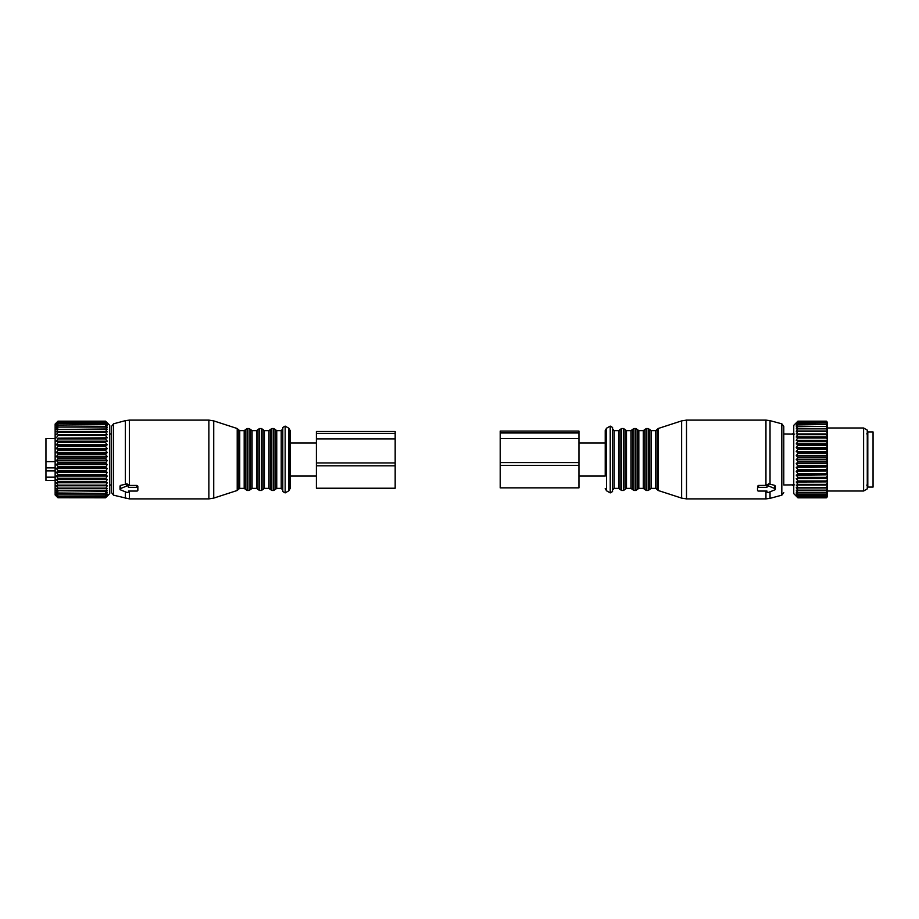 <?xml version="1.0" encoding="UTF-8"?>
<svg xmlns="http://www.w3.org/2000/svg" width="919" height="919" viewBox="0 0 919 919"><rect width="100%" height="100%" fill="white"/><g stroke="black" fill="none" stroke-linecap="round" stroke-linejoin="round"><path stroke-width="1.38" d="M55.14 470.861L45.95 470.861L45.95 480.511L55.14 480.511M45.95 480.396L55.14 480.396M45.95 477.168L55.14 477.168M45.95 470.861L45.95 467.851L55.14 467.851M45.95 467.851L45.95 461.625L55.14 461.625M55.14 438.489L45.95 438.489L45.95 461.625M107.224 423.326L105.559 421.166L109.752 425.371L109.752 493.629L105.559 497.799L58.023 497.753L105.559 497.753L107.259 495.904L105.559 497.386L58.023 497.236L105.559 497.386M105.559 421.453L58.023 421.35L56.323 422.924L58.023 421.166L105.559 421.166L58.023 421.166L55.14 424.05L55.14 494.95L58.023 497.799M105.559 493.423L58.023 492.998L105.559 493.423L107.259 492.63L105.559 494.847L58.023 494.847L105.559 494.847M105.559 497.236L107.259 495.238L105.559 496.501L107.259 494.146L105.559 495.18M107.224 424.199L105.559 423.096L107.224 425.508M107.259 423.372L105.559 421.993L58.023 422.189L105.559 421.993M107.259 424.256L105.559 422.189M107.259 425.566L105.559 424.647L58.023 425.026L105.559 424.647M105.559 492.998L107.259 490.7L105.559 491.251L107.259 488.403L105.559 488.701L107.259 485.76L105.559 485.783L107.259 482.785L105.559 482.555L107.259 479.534L105.559 479.052L107.259 476.042L105.559 475.307L107.259 472.343L105.559 471.367L107.259 468.495L105.559 467.277L107.259 464.532L105.559 463.107L107.259 460.511L105.559 458.891L107.259 456.479L105.559 454.675L107.259 452.481L105.559 450.517L107.259 448.564L105.559 446.473L105.559 445.646L107.259 444.785L105.559 442.59L105.559 441.798L107.259 441.189L105.559 438.903L105.559 438.168L107.259 437.812L105.559 435.468L105.559 434.79L107.259 434.687L105.559 432.332L105.559 431.712L107.259 431.873L105.559 429.518L107.259 429.403L105.559 426.611L107.259 427.289L105.559 425.026M105.559 496.501L58.023 496.501L105.559 496.271M105.559 421.35L58.023 421.35M105.559 423.383L58.023 423.383L105.559 423.096M105.559 427.071L58.023 427.071L105.559 426.611M105.559 429.518L58.023 429.518L105.559 428.978M105.559 432.332L58.023 432.332L58.023 431.712L105.559 431.712M105.559 435.468L58.023 435.468L58.023 434.79L105.559 434.79M105.559 438.903L58.023 438.903L58.023 438.168L105.559 438.168M105.559 442.59L58.023 442.59L58.023 441.798L105.559 441.798M105.559 446.473L58.023 446.473L58.023 445.646L105.559 445.646M105.559 449.667L58.023 449.667L58.023 450.517L105.559 450.517M105.559 453.802L58.023 453.802L58.023 454.675L105.559 454.675M105.559 458.007L58.023 458.007L58.023 458.891L105.559 458.891M105.559 462.223L58.023 462.223L58.023 463.107L105.559 463.107M105.559 466.415L58.023 466.415L58.023 467.277L105.559 467.277M105.559 471.367L58.023 471.367L58.023 470.517L105.559 470.517M105.559 475.307L58.023 475.307L58.023 474.491L105.559 474.491M105.559 479.052L58.023 479.052L58.023 478.282L105.559 478.282M105.559 482.555L58.023 482.555L58.023 481.843L105.559 481.843M105.559 485.783L58.023 485.783L58.023 485.14L105.559 485.14M105.559 488.701L58.023 488.701L58.023 488.115L105.559 488.115M105.559 490.746L58.023 490.746L105.559 491.251M58.023 497.386L56.323 495.904L58.023 497.753M58.023 496.501L56.323 495.238L58.023 497.236M58.023 495.18L56.323 494.146L58.023 496.271M58.023 493.423L56.323 492.63L58.023 494.847M58.023 488.701L56.323 488.403L58.023 490.746M58.023 485.783L56.323 485.76L58.023 488.115M107.259 482.785L56.323 482.785L58.023 485.14M56.323 482.785L58.023 482.555M107.259 479.534L56.323 479.534L58.023 481.843M56.323 479.534L58.023 479.052M107.259 476.042L56.323 476.042L58.023 478.282M56.323 476.042L58.023 475.307M107.259 472.343L56.323 472.343L58.023 474.491M56.323 472.343L58.023 471.367M107.259 468.495L56.323 468.495L58.023 470.517M56.323 468.495L58.023 467.277M107.259 464.532L56.323 464.532L58.023 466.415M56.323 464.532L58.023 463.107M107.259 460.511L56.323 460.511L58.023 462.223M56.323 460.511L58.023 458.891M107.259 456.479L56.323 456.479L58.023 458.007M56.323 456.479L58.023 454.675M107.259 452.481L56.323 452.481L58.023 453.802M56.323 452.481L58.023 450.517M107.259 448.564L56.323 448.564L58.023 449.667M56.323 448.564L58.023 446.473M107.259 444.785L56.323 444.785L58.023 445.646M56.323 444.785L58.023 442.59M107.259 441.189L56.323 441.189L58.023 441.798M56.323 441.189L58.023 438.903M107.259 437.812L58.023 438.168M56.323 437.812L58.023 435.468M107.259 434.687L58.023 434.79M56.323 434.687L58.023 432.332M58.023 429.518L56.323 431.873L58.023 431.712M58.023 427.071L56.323 429.403L58.023 428.978M58.023 425.026L56.323 427.289L58.023 426.611M58.023 423.383L56.323 425.566L58.023 424.647M58.023 422.189L56.323 424.256L58.023 423.096M58.023 421.453L56.323 423.372L58.023 421.993M58.023 491.251L56.323 490.7L58.023 492.998M316.4 442.958L290.14 442.958L290.14 471.194M288.83 490.78L288.83 428.22L290.14 430.494L290.14 488.506L288.83 490.78L285.154 492.894L285.154 426.106L282.788 427.461L282.788 491.539L285.154 492.894M282.788 468.518L282.788 427.461M282.788 468.07L282.788 429.047L281.214 430.62L281.214 488.38L282.788 489.953M113.542 495.18L113.542 423.82L111.59 426.347L111.59 492.653L113.542 495.18L129.418 498.891L208.866 498.891L208.866 420.109L213.736 420.891L213.736 498.109L208.866 498.891M113.542 423.82L125.34 420.649L125.34 484.233L120.515 485.404L120.515 486.691M125.34 484.233L126.822 483.796L128.396 484.635L128.396 487.346L136.805 487.346A1.045 0.747 180 0 1 137.85 488.092L137.85 490.321A1.045 0.747 180 0 1 136.805 491.068L128.396 491.068L128.396 491.78L128.396 491.068M125.34 420.649L129.418 420.109L129.418 485.427L128.396 485.404M129.418 485.427L136.805 485.427L137.85 486.208L137.85 488.437M137.85 486.208L137.85 488.092M120.515 485.404L120.515 488.563A1.045 0.747 180 0 0 120.515 489.85L126.822 492.423A1.045 0.747 180 0 0 128.396 491.78M120.515 488.563L126.822 485.99A1.045 0.747 180 0 1 128.396 486.633L128.396 487.346M128.396 484.635L128.396 486.633M111.59 484.968L110.326 484.956A2.366 2.366 0 0 1 109.752 485.485M109.752 433.515A2.366 2.366 0 0 1 110.326 434.044L109.752 434.113M316.4 433.32L395.17 433.32L395.17 431.471L316.4 431.471L316.4 488.23L395.17 488.23L395.17 462.946L316.4 462.946M395.17 433.32L395.17 462.946M873.05 487.07L873.05 431.93L867.8 431.93L867.8 487.07L873.05 487.07M826.307 461.166L797.956 461.166L796.245 459.5L827.364 459.5L826.307 462.05L797.956 462.05L796.245 463.532L797.956 466.243L826.307 466.243L827.364 467.013L827.364 464.244L826.307 466.243M827.364 459.5L826.307 457.834L827.364 456.042L827.364 458.845M796.245 459.5L797.956 457.834L826.307 457.834M797.956 452.757L797.956 453.63L826.307 453.63L826.307 452.757L797.956 452.757L796.245 451.493L797.956 449.494L826.307 449.494L827.364 450.712L827.364 448.012L826.307 449.494M797.956 466.243L796.245 467.507L797.956 469.506L796.245 471.39L797.956 473.515L797.956 474.33L796.245 475.134L797.956 477.352L797.956 478.133L796.245 478.684L797.956 480.982L797.956 481.705L796.245 481.993L797.956 484.347L797.956 485.014L796.245 485.037L797.956 487.403L797.956 488L796.245 487.771L797.956 490.126L796.245 490.16L797.956 492.481L796.245 492.182L797.956 494.422L796.245 493.802L797.956 496.214L796.245 495.008L797.956 497.202L796.245 495.778L797.956 497.742L796.245 496.111L797.956 497.834L793.752 493.629L793.752 425.371L797.956 421.166L796.245 422.889L797.956 421.258L796.245 423.222L797.956 421.798L796.245 423.992L797.956 422.786L796.245 425.198L797.956 424.222L796.245 426.818L797.956 426.083L796.245 428.84L797.956 428.346L796.245 431.229L797.956 431L796.245 433.963L797.956 433.986L796.245 437.007L797.956 437.295L796.245 440.316L797.956 440.867L796.245 443.866L797.956 444.67L796.245 447.61L797.956 449.494M797.956 461.166L797.956 462.05M797.956 453.63L796.245 455.468L797.956 457.834M796.245 463.532L827.364 463.532L827.364 460.155M827.364 462.958L826.307 462.05M827.364 463.532L827.364 464.244M796.245 467.507L827.364 467.013M827.364 467.507L827.364 470.987L826.307 470.356L797.956 470.356M796.245 471.39L827.364 470.987M827.364 471.39L827.364 474.824L797.956 474.33M796.245 475.134L827.364 474.824M827.364 475.134L827.364 478.466L826.307 477.352L797.956 477.352M796.245 478.684L827.364 478.466M827.364 478.684L827.364 481.889L826.307 480.982L797.956 480.982M796.245 481.993L827.364 481.889M827.364 481.993L827.364 485.025L826.307 484.347L797.956 484.347M796.245 485.037L827.364 485.025M827.364 485.037L827.364 496.788L826.307 497.834L797.956 497.834M796.245 433.963L827.364 433.963L827.364 422.212L826.307 421.166L826.962 421.81M827.364 433.963L827.364 436.088L826.307 434.653L797.956 434.653M796.245 437.007L827.364 437.007L827.364 436.088M827.364 437.007L827.364 439.42L826.307 438.018L797.956 438.018M796.245 440.316L827.364 440.316L827.364 439.42M827.364 440.316L827.364 443.004L826.307 441.648L797.956 441.648M796.245 443.866L827.364 443.866L827.364 443.004M827.364 443.866L827.364 446.783L826.307 445.485L797.956 445.485M796.245 447.61L827.364 447.61L827.364 446.783M796.245 451.493L827.364 451.493L827.364 450.712M827.364 451.493L827.364 454.756L826.307 453.63M796.245 455.468L827.364 455.468L827.364 454.756M827.364 455.468L827.364 456.042M797.956 456.95L826.307 456.95M827.364 451.987L826.307 452.757M797.956 448.644L826.307 448.644M797.956 444.67L826.307 444.67L826.307 445.485M827.364 444.176L826.307 444.67M797.956 440.867L826.307 440.867L826.307 441.648M827.364 440.534L826.307 440.867M797.956 437.295L826.307 437.295L826.307 438.018M827.364 437.111L826.307 437.295M797.956 433.986L826.307 433.986L826.307 434.653M827.364 433.975L826.307 433.986M827.364 433.044L826.307 431.597L797.956 431.597M797.956 431L826.307 431L826.307 431.597M827.364 431.137L826.307 431M827.364 430.31L826.307 428.874L797.956 428.874M797.956 428.346L826.307 428.874M827.364 428.645L826.307 428.346M827.364 427.932L826.307 426.519L797.956 426.519M797.956 426.083L826.307 426.519M827.364 426.531L826.307 426.083M827.364 425.945L826.307 424.578L797.956 424.578M797.956 424.222L826.307 424.578M827.364 424.819L826.307 424.222M827.364 424.36L826.307 423.05L797.956 423.05M797.956 422.786L826.307 423.05M827.364 423.521L826.307 422.786M827.364 423.199L826.307 421.959L797.956 421.959M797.956 421.798L826.307 421.959M827.364 422.66L826.307 421.798M827.364 422.487L826.307 421.339L797.956 421.339M797.956 421.258L826.307 421.339M827.364 422.258L826.307 421.258M797.956 421.166L826.307 421.166M827.364 475.996L826.307 477.352M797.956 473.515L826.307 473.515L826.307 474.33M827.364 472.217L826.307 473.515M797.956 469.506L826.307 469.506L826.307 470.356M827.364 468.288L826.307 469.506M797.956 465.37L826.307 465.37M797.956 478.133L826.307 478.133M827.364 479.58L826.307 480.982M797.956 481.705L826.307 481.705M827.364 482.912L826.307 484.347M797.956 485.014L826.307 485.014M797.956 487.403L826.307 487.403L827.364 485.956M827.364 487.863L826.307 487.403M797.956 488L826.307 488M797.956 490.126L826.307 490.126L827.364 488.69M827.364 490.355L826.307 490.126M797.956 490.654L826.307 490.654M797.956 492.481L826.307 492.481L827.364 491.068M827.364 492.469L826.307 492.481M797.956 492.917L826.307 492.917M797.956 494.422L826.307 494.422L827.364 493.055M827.364 494.181L826.307 494.422M797.956 494.778L826.307 494.778M797.956 495.95L826.307 495.95L827.364 494.64M827.364 495.479L826.307 495.95M797.956 496.214L826.307 496.214M797.956 497.041L826.307 497.041L827.364 495.8M827.364 496.34L826.307 497.041M797.956 497.202L826.307 497.202M797.956 497.661L826.307 497.661L827.364 496.513M827.364 496.742L826.307 497.661M797.956 497.742L826.307 497.742M826.962 497.19L826.307 497.834M827.364 427.99L863.596 427.99L863.596 491.01L827.364 491.01M863.596 491.01L867.272 488.885L867.272 430.115L863.596 427.99M578.97 476.042L605.23 476.042L605.23 430.494L605.23 442.958L578.97 442.958M612.582 490.241L612.582 427.461L612.582 430.276L612.582 429.047L614.156 430.62L614.156 488.38L612.582 489.953L612.582 488.724L612.582 490.241M794.338 484.853L783.781 484.968L783.781 426.347L783.781 434.032L794.338 434.147M757.52 486.208L758.566 485.427L766.974 485.404L768.548 483.796L774.843 485.404L774.843 488.563L768.548 485.99A1.045 0.747 180 0 0 766.974 486.633L766.974 487.346L758.566 487.346A1.045 0.747 180 0 0 757.52 488.092L757.52 490.321A1.045 0.747 180 0 0 758.566 491.068L766.974 491.068L766.974 491.78A1.045 0.747 180 0 0 768.548 492.423L774.843 489.85A1.045 0.747 180 0 0 774.843 488.563M774.843 486.691L774.843 485.404M766.974 485.404L766.974 487.346M766.974 484.635L766.974 486.633M766.974 491.78L766.974 491.068M792.454 434.044A2.366 2.366 180 0 1 793.752 433.182M792.454 484.956A2.366 2.366 0 0 0 793.752 485.818A2.366 2.366 0 0 1 792.454 484.956M500.2 432.952L578.97 432.952L578.97 431.103L500.2 431.103L500.2 487.851L578.97 487.851L578.97 462.567L500.2 462.567M578.97 432.952L578.97 462.567M276.745 488.38L275.263 489.436L275.263 429.564L276.745 430.62L276.745 488.38L281.214 488.38M275.263 429.564L273.782 428.518L273.782 490.482L275.263 489.436M273.782 428.518L271.84 428.518L271.84 490.482L273.782 490.482M271.84 428.518L270.358 429.564L270.358 489.436L271.84 490.482M264.408 430.62L264.408 488.38L262.926 489.436L262.926 429.564L264.408 430.62L268.876 430.62L268.876 488.38L270.358 489.436M262.926 429.564L261.444 428.518L261.444 490.482L262.926 489.436M261.444 428.518L259.503 428.518L259.503 490.482L261.444 490.482M259.503 428.518L258.021 429.564L258.021 489.436L259.503 490.482M252.07 430.62L252.07 488.38L250.588 489.436L250.588 429.564L252.07 430.62L256.527 430.62L256.527 488.38L258.021 489.436M250.588 429.564L249.095 428.518L249.095 490.482L250.588 489.436M249.095 428.518L247.165 428.518L247.165 490.482L249.095 490.482M247.165 428.518L245.672 429.564L245.672 489.436L247.165 490.482M239.733 430.62L239.733 488.38L238.228 489.471L238.228 429.529L239.733 430.62L244.19 430.62L244.19 488.38L245.672 489.436M238.228 429.529L237.217 428.518L237.217 490.482L213.736 498.109M125.34 491.814L125.34 498.351M129.418 491.068L129.418 498.891M126.822 483.796L126.822 485.99M136.805 485.427L136.805 487.346M316.4 465.818L395.17 465.818M316.4 438.891L395.17 438.891M605.23 488.506L606.54 490.78L606.54 428.22L605.23 430.494M606.54 428.22L610.216 426.106L610.216 492.894L612.582 491.539M618.613 430.62L620.107 429.564L620.107 489.436L618.613 488.38L618.613 430.62L614.156 430.62M620.107 489.436L621.589 490.482L621.589 428.518L620.107 429.564M621.589 490.482L623.53 490.482L623.53 428.518L621.589 428.518M625.012 488.219L625.012 429.564L625.012 488.219M630.962 488.38L630.962 430.62L632.444 429.564L632.444 489.436L630.962 488.38L626.494 488.38L626.494 430.62L623.53 428.518M632.444 489.436L633.926 490.482L633.926 428.518L632.444 429.564M633.926 490.482L635.868 490.482L635.868 428.518L633.926 428.518M635.868 490.482L637.349 489.436L637.349 429.564L635.868 428.518M643.3 488.38L643.3 430.62L644.782 429.564L644.782 489.436L643.3 488.38L638.831 488.38L638.831 430.62L637.349 429.564M644.782 489.436L646.275 490.482L646.275 428.518L644.782 429.564M646.275 490.482L648.205 490.482L648.205 428.518L646.275 428.518M648.205 490.482L649.687 489.436L649.687 429.564L648.205 428.518M655.638 488.38L655.638 430.62L657.142 429.529L657.142 489.471L655.638 488.38L651.18 488.38L651.18 430.62L649.687 429.564M783.781 492.653L781.828 495.18L781.828 423.82L783.781 426.347M657.142 489.471L658.153 490.482L658.153 428.518L681.634 420.891L681.634 498.109L686.504 498.891L686.504 420.109L681.634 420.891M781.828 495.18L770.03 498.351L770.03 491.814M770.03 484.233L770.03 420.649L781.828 423.82M770.03 498.351L765.952 498.891L765.952 491.068M765.952 485.427L765.952 420.109L770.03 420.649M758.566 485.427L758.566 487.346M768.548 483.796L768.548 485.99M500.2 465.439L578.97 465.439M500.2 438.524L578.97 438.524M290.14 476.042L316.4 476.042M288.83 428.22L285.154 426.106M276.745 430.62L281.214 430.62M268.876 430.62L270.358 429.564M264.408 488.38L268.876 488.38M256.527 430.62L258.021 429.564M252.07 488.38L256.527 488.38M244.19 430.62L245.672 429.564M239.733 488.38L244.19 488.38M238.228 489.471L237.217 490.482M237.217 428.518L213.736 420.891M129.418 420.109L208.866 420.109M119.998 485.956L119.998 489.207M110.326 434.032L111.59 434.032M866.743 485.106L867.8 486.151M866.743 433.894L867.8 432.849M606.54 490.78L610.216 492.894M610.216 426.106L612.582 427.461M618.613 488.38L614.156 488.38M623.53 490.482L626.494 488.38M630.962 430.62L626.494 430.62M638.831 488.38L637.349 489.436M643.3 430.62L638.831 430.62M651.18 488.38L649.687 489.436M655.638 430.62L651.18 430.62M658.153 490.482L681.634 498.109M657.142 429.529L658.153 428.518M765.952 498.891L686.504 498.891M765.952 420.109L686.504 420.109M775.372 485.956L775.372 489.207"/></g></svg>
